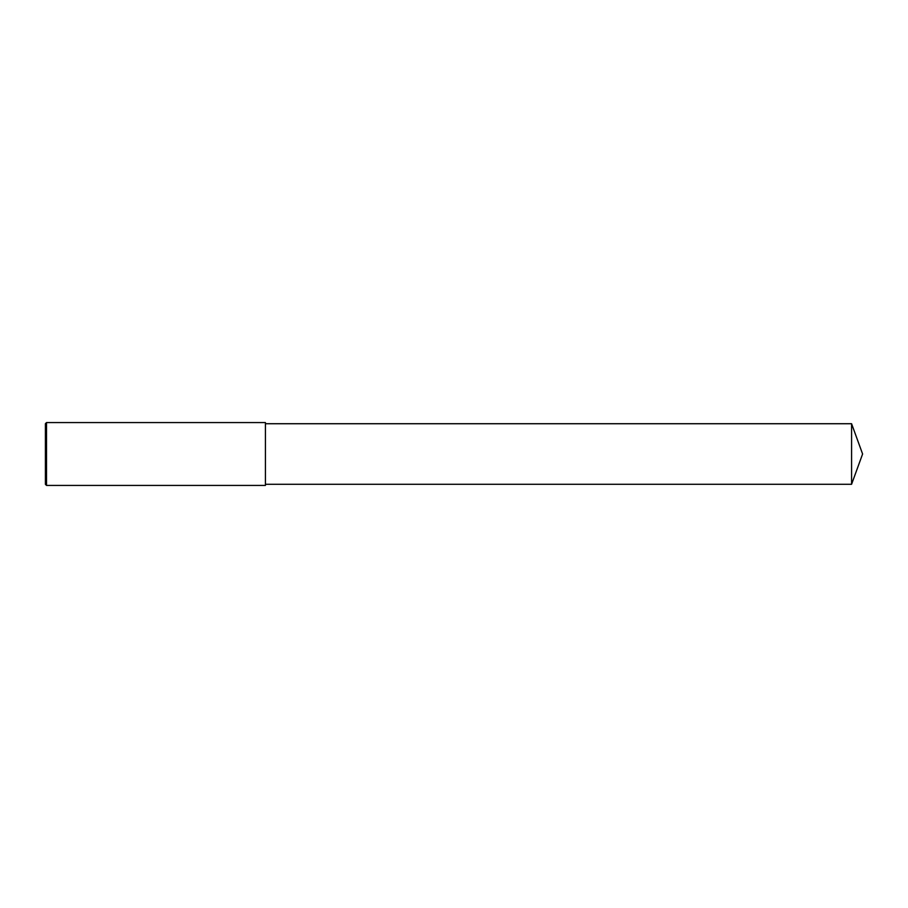 <?xml version="1.0" encoding="UTF-8"?>
<svg xmlns="http://www.w3.org/2000/svg" width="908" height="908" viewBox="0 0 908 908"><rect width="100%" height="100%" fill="white"/><g stroke="black" fill="none" stroke-linecap="round" stroke-linejoin="round"><path stroke-width="0.68" stroke-dasharray="4.54 3.41" d="M46.524 485.428L46.524 422.572M45.4 484.305L45.4 423.696M265.42 485.428L265.42 422.572M265.42 454L265.42 484.282L265.42 454M851.579 484.282L851.579 423.718"/><path stroke-width="1.36" d="M46.524 454L46.524 485.428L45.4 484.305L45.4 423.696L46.524 422.572L46.524 454M46.524 422.572L265.42 422.572L265.42 485.428L46.524 485.428M265.42 423.718L851.579 423.718L851.579 484.282L265.42 484.282M851.579 484.282L862.6 454L851.579 423.718"/></g></svg>

